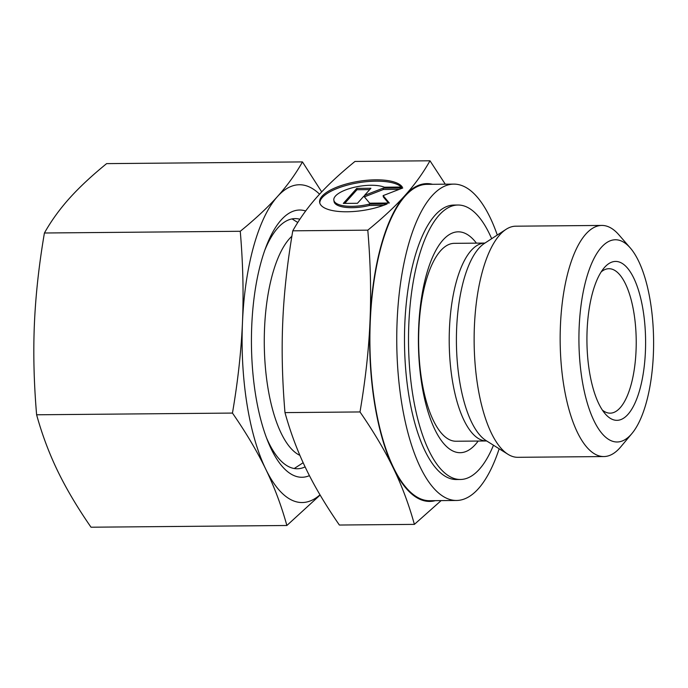 <?xml version="1.0" encoding="UTF-8"?>
<svg xmlns="http://www.w3.org/2000/svg" width="688" height="688" viewBox="0 0 688 688"><rect width="100%" height="100%" fill="white"/><g stroke="black" fill="none" stroke-linecap="round" stroke-linejoin="round"><path stroke-width="1.03" d="M630.285 247.955L618.856 234.797A115.567 42.673 89.5 0 0 601.819 225.432A115.567 42.673 89.5 0 0 563.661 384.687A115.567 42.673 89.5 0 0 603.849 456.557A115.567 42.673 89.5 0 0 620.722 446.899L631.911 433.543A101.119 37.341 89.5 0 0 650.538 302.643A101.119 37.341 89.5 0 0 630.285 247.955A101.119 37.341 89.5 0 0 589.547 268.75A101.119 37.341 89.5 0 0 581.988 379.105A101.119 37.341 89.5 0 0 631.911 433.543M601.819 225.432L515.794 226.189A115.567 42.673 89.5 0 0 506.033 229.353A115.567 42.673 89.5 0 0 477.635 385.443A115.567 42.673 89.5 0 0 508.011 454.321A115.567 42.673 89.5 0 0 517.823 457.314L603.849 456.557M454.295 243.337A98.952 36.541 89.5 0 0 421.624 379.699A98.952 36.541 89.5 0 0 456.032 441.24L486.622 440.974A98.952 36.541 89.5 0 1 452.214 379.432A98.952 36.541 89.5 0 1 471.246 250.415A98.952 36.541 89.5 0 1 484.885 243.07L454.295 243.337M497.286 235.047A158.188 58.411 89.5 0 0 453.779 184.117L426.93 184.35A158.188 58.411 89.5 0 0 374.693 402.334A158.188 58.411 89.5 0 0 429.708 500.709L456.557 500.468A158.188 58.411 89.5 0 0 499.161 448.782M453.779 184.117A158.188 58.411 89.5 0 0 401.543 402.093A158.188 58.411 89.5 0 0 456.557 500.468M291.884 236.216A113.4 41.873 89.5 0 0 267.709 386.475A113.4 41.873 89.5 0 0 299.899 455.353M602.387 410.1A72.231 26.669 89.5 0 0 610.187 413.161A72.231 26.669 89.5 0 0 634.035 313.625A72.231 26.669 89.5 0 0 608.914 268.707A72.231 26.669 89.5 0 0 601.174 271.906M589.332 370.918A79.455 29.335 -90.5 0 1 603.969 268.071A79.455 29.335 -90.5 0 1 643.194 310.838A79.455 29.335 -90.5 0 1 637.251 397.552A79.455 29.335 -90.5 0 1 605.242 413.892A79.455 29.335 -90.5 0 1 589.332 370.918M414.391 524.376L339.373 525.03C325.579 505.052 314.468 486.33 306.057 468.872C297.577 451.423 290.551 432.666 284.978 412.611C282.252 380.275 281.512 349.994 282.759 321.769C283.938 293.544 287.274 263.229 292.778 230.815C299.736 218.5 308.069 206.959 317.753 196.183C327.376 185.416 339.786 173.832 354.974 161.448L429.991 160.786C423.034 173.109 414.709 184.651 405.017 195.418C395.394 206.194 382.984 217.769 367.796 230.162C370.522 262.498 371.262 292.778 370.015 321.004A158.902 58.678 89.5 0 0 374.453 402.6A158.902 58.678 89.5 0 0 393.321 468.107C401.801 485.565 408.827 504.321 414.391 524.376L441.128 500.606M432.511 184.298A158.902 58.678 89.5 0 0 405.017 195.418A158.902 58.678 89.5 0 0 370.015 321.004C368.837 349.229 365.5 379.544 359.996 411.949C373.799 431.935 384.902 450.657 393.321 468.107A158.902 58.678 89.5 0 0 435.289 500.658M476.431 243.148A110.441 40.781 89.5 0 0 430.757 261.517A110.441 40.781 89.5 0 0 421.753 384.007A110.441 40.781 89.5 0 0 478.169 441.051M491.662 238.702A137.239 50.671 89.5 0 0 457.984 205.024L453.96 205.058A137.239 50.671 89.5 0 0 408.646 394.172A137.239 50.671 89.5 0 0 456.368 479.527L460.401 479.484A137.239 50.671 89.5 0 0 493.477 445.222M457.984 205.024A137.239 50.671 89.5 0 0 412.671 394.138A137.239 50.671 89.5 0 0 460.401 479.484M384.42 187.205A27.89 9.718 -9 0 0 352.738 187.669A27.89 9.718 -9 0 0 333.843 200.165A27.89 9.718 -9 0 0 338.35 204.405A27.89 9.718 -9 0 0 369.241 204.138L387.095 203.975A42.252 14.732 171 0 1 344.095 211.758A42.252 14.732 171 0 1 319.653 202.41A42.252 14.732 171 0 1 335.675 187.626A42.252 14.732 171 0 1 402.274 187.041L384.42 187.205M383.56 205.351L369.447 205.471A27.89 9.718 171 0 1 338.565 205.746A27.89 9.718 171 0 1 334.05 201.507L333.843 200.165M401.379 187.05A42.252 14.732 -9 0 0 335.89 188.968A42.252 14.732 -9 0 0 319.8 203.072M399.246 189.363L383.354 189.501L364.752 196.716L364.537 195.375L383.147 188.159L402.781 187.987L383.121 195.616L389.313 203.012L369.68 203.184L363.823 196.183L357.45 203.287L343.312 203.407L356.771 188.392L370.909 188.271L364.537 195.375M383.147 188.159L383.354 189.501M369.697 189.621L356.986 189.733L344.731 203.399M356.771 188.392L356.986 189.733M388.41 203.012L383.336 196.949L383.121 195.616M369.241 204.138L369.447 205.471M284.978 412.611L359.996 411.949M445.274 184.186L429.991 160.786M292.778 230.815L367.796 230.162M266.445 437.697A125.078 46.182 89.5 0 0 278.855 458.629A125.078 46.182 89.5 0 0 305.102 466.885M305.67 210.984A133.627 49.338 89.5 0 0 265.981 246.992A133.627 49.338 89.5 0 0 255.489 394.164A133.627 49.338 89.5 0 0 267.684 440.896A133.627 49.338 89.5 0 0 309.428 475.649M286.862 525.494L91.022 527.214C77.477 507.658 66.366 488.936 57.697 471.056C49.063 453.168 42.037 434.42 36.619 414.787C33.91 383.147 33.17 352.867 34.4 323.945C35.656 295.032 38.992 264.717 44.419 233C51.196 220.943 59.521 209.401 69.402 198.368C79.309 187.334 91.71 175.75 106.623 163.624L302.462 161.912C295.685 173.961 287.36 185.502 277.479 196.536C267.572 207.578 255.171 219.154 240.258 231.28C242.967 262.919 243.707 293.2 242.486 322.122A158.902 58.678 89.5 0 0 246.915 403.727A158.902 58.678 89.5 0 0 265.783 469.225C274.426 487.113 281.452 505.869 286.862 525.494L320.135 495.042M319.567 194.188A158.902 58.678 89.5 0 0 277.479 196.536A158.902 58.678 89.5 0 0 242.486 322.122C241.23 351.043 237.885 381.358 232.458 413.075C246.012 432.623 257.114 451.345 265.783 469.225A158.902 58.678 89.5 0 0 319.997 494.818M36.619 414.787L232.458 413.075M321.7 191.892L302.462 161.912M44.419 233L240.258 231.28M299.882 219.24A125.078 46.182 89.5 0 0 276.843 229.07A125.078 46.182 89.5 0 0 264.803 250.217M506.033 229.353L484.361 243.457A101.274 37.393 89.5 0 0 478.96 248.196A101.274 37.393 89.5 0 0 459.481 380.24A101.274 37.393 89.5 0 0 486.098 440.604L508.011 454.321M297.775 222.491L292.056 218.913M303.159 462.714L294.24 468.519"/></g></svg>
